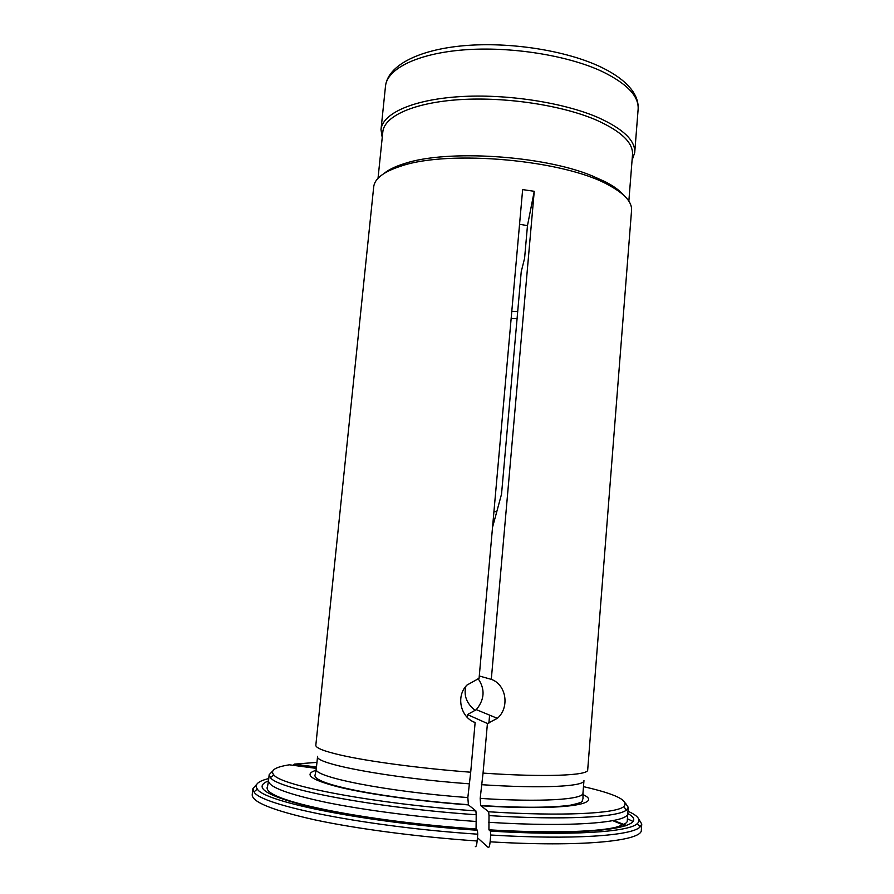 <?xml version="1.0" encoding="UTF-8"?>
<svg xmlns="http://www.w3.org/2000/svg" width="894" height="894" viewBox="0 0 894 894"><rect width="100%" height="100%" fill="white"/><g stroke="black" fill="none" stroke-linecap="round" stroke-linejoin="round"><path stroke-width="1.34" d="M470.702 772.215L475.127 722.531C460.41 717.401 455.683 696.068 466.981 685.061L479.072 678.334L522.644 189.595L534.243 191.305L491.298 679.362C506.417 684.603 509.882 707.567 497.355 718.34L487.42 723.503L483.051 773.109C545.385 777.389 588.554 775.534 587.693 769.946L631.555 210.403C632.181 202.044 624.425 193.551 608.289 184.902C564.237 159.992 449.012 149.51 401.183 166.049L400.344 166.318C383.448 171.871 374.564 178.744 373.692 186.935L315.828 745.205C315.571 747.909 323.874 751.217 340.726 755.106C368.272 761.431 420.649 768.427 470.702 772.215L467.841 797.549L468.4 804.902C419.834 801.337 369.445 794.364 340.1 787.379C311.067 780.015 303.055 774.316 316.096 770.27M491.298 679.362L479.285 675.987M534.243 191.305L527.471 225.623L524.588 258.299L521.236 271.664L501.534 494.147L492.538 527.281M625.476 803.147L628.259 807.36L626.437 810.053C618.022 817.351 563.376 820.301 489.007 815.596L488.66 811.774L480.637 805.539L480.19 798.398L483.051 773.109M489.007 815.596L488.929 829.822L490.381 831.096L490.728 835.018L490.135 841.813C489.7 845.858 489.074 847.747 488.269 847.456L477.441 837.734M467.204 717.29L467.439 714.574L476.301 709.646C484.671 699.41 485.263 689.05 478.066 678.557M487.42 723.503L467.439 714.574M475.329 710.529C466.657 703.667 463.517 695.577 465.908 686.279M475.34 846.652C476.111 846.931 476.726 845.042 477.161 840.986L477.754 834.191C366.305 826.849 260.322 805.304 254.03 791.894L252.879 788.664L256.701 784.351M638.774 819.127L641.758 824.056L640.048 827.028C631.678 835.823 572.406 839.991 490.728 835.018M490.381 831.096C570.573 836.013 628.929 832.113 637.321 823.62C641.255 819.91 638.137 815.786 627.968 811.249M477.754 834.191L477.441 830.258L476.066 828.984L476.2 814.747C374.709 807.796 277.565 789.123 270.48 777.657L269.172 774.673L272.681 771.041M268.759 778.551C257.941 781.177 254.131 784.675 257.327 789.044C263.797 802.041 368.004 822.994 477.441 830.258M488.66 811.774C561.6 816.423 615.318 813.685 623.733 806.679C629.577 800.767 616.167 794.084 583.48 786.642M476.2 814.747L475.899 810.914L468.4 804.902M316.342 768.393L289.41 764.806C275.184 767.03 269.966 770.371 273.754 774.83C280.962 785.927 376.363 804.041 475.899 810.914M316.957 762.381L294.394 764.113L316.476 767.052M293.064 765.286L294.394 764.113M481.408 784.686C542.401 788.765 584.754 786.496 583.961 780.585L582.966 793.123C583.726 799.56 541.283 802.354 480.19 798.398M467.841 797.549C386.566 791.738 312.062 776.752 316.286 768.862L317.582 756.346C313.425 763.577 387.907 777.892 469.071 783.814M496.74 511.793L493.935 511.591M517.078 318.666L511.156 318.443M517.704 311.559L511.793 311.313M527.471 225.623L519.548 224.26M632.069 160.305L634.718 152.673C635.455 140.637 623.286 128.948 598.209 117.583C563.466 102.441 506.049 93.646 459.337 96.675C412.547 99.692 382.431 113.572 381 129.585L382.23 137.575M628.851 201.128L632.516 154.573C633.231 142.761 621.229 131.284 596.488 120.131C562.27 105.291 505.803 96.675 459.874 99.625C413.866 102.564 384.23 116.153 382.822 131.854L378.028 178.308M623.923 195.417C620.123 190.835 614.022 186.343 605.618 181.929L591.895 175.749C542.703 155.344 446.43 149.309 404.345 163.613L403.529 163.87C394.869 166.642 388.331 169.871 383.906 173.57M475.127 722.531L472.468 721.302M612.781 820.658L625.409 825.877M490.135 841.813C581.491 847.3 642.641 840.997 641.322 830.034L641.758 824.056M640.216 826.872L638.428 825.017M632.784 821.329L627.756 818.949M252.879 788.664L252.231 794.621C251.75 801.985 272.681 810.411 315.012 819.899C357.153 828.894 418.694 836.996 477.161 840.986M627.8 813.562C653.145 826.916 595.75 836.628 489.096 830.034M476.223 829.196C411.519 824.704 343.799 815.16 304.206 805.393C265.194 795.101 253.293 786.921 268.513 780.864M488.426 822.29C572.339 827.531 629.018 822.67 627.811 813.294L627.23 821.385C626.996 821.452 628.113 823.642 615.15 827.464C593.616 832.236 546.055 833.186 488.917 829.822M269.172 774.673L268.535 780.607C268.234 786.888 287.6 794.174 326.656 802.488C365.478 810.389 421.912 817.652 475.608 821.441M582.91 794.554C605.07 804.421 561.119 810.903 480.804 805.74M638.137 109.18C638.539 103.525 636.953 97.871 633.388 92.205C627.242 82.907 616.391 74.515 600.813 67.016C566.271 50.511 510.172 41.705 464.31 45.661C418.582 49.617 387.739 65.452 385.493 86.193C387.068 68.816 417.196 53.528 463.83 49.885C510.396 46.22 567.511 55.294 602.008 71.431C626.906 83.544 638.953 96.127 638.137 109.18L634.718 152.673M497.355 718.34L476.301 709.646M488.895 723.123L489.599 715.133M613.608 820.491L626.582 825.453M637.321 823.62L640.048 827.028M257.327 789.044L254.03 791.894M268.535 780.607L267.552 786.429C259.148 800.331 366.048 821.441 476.077 828.984M628.259 807.36L627.811 813.294M623.733 806.679L626.437 810.053M273.754 774.83L270.48 777.657M480.626 805.539C521.191 807.919 551.05 807.818 570.204 805.237C587.034 801.471 580.564 801.572 583 798.867L582.966 793.123M316.286 768.862L315.224 774.495C309.715 784.619 388.834 798.856 468.255 804.701M615.742 189.193L615.832 188.12M385.493 86.193L381 129.585M404.345 163.613L401.183 166.049M605.618 181.929L608.289 184.902"/></g></svg>
